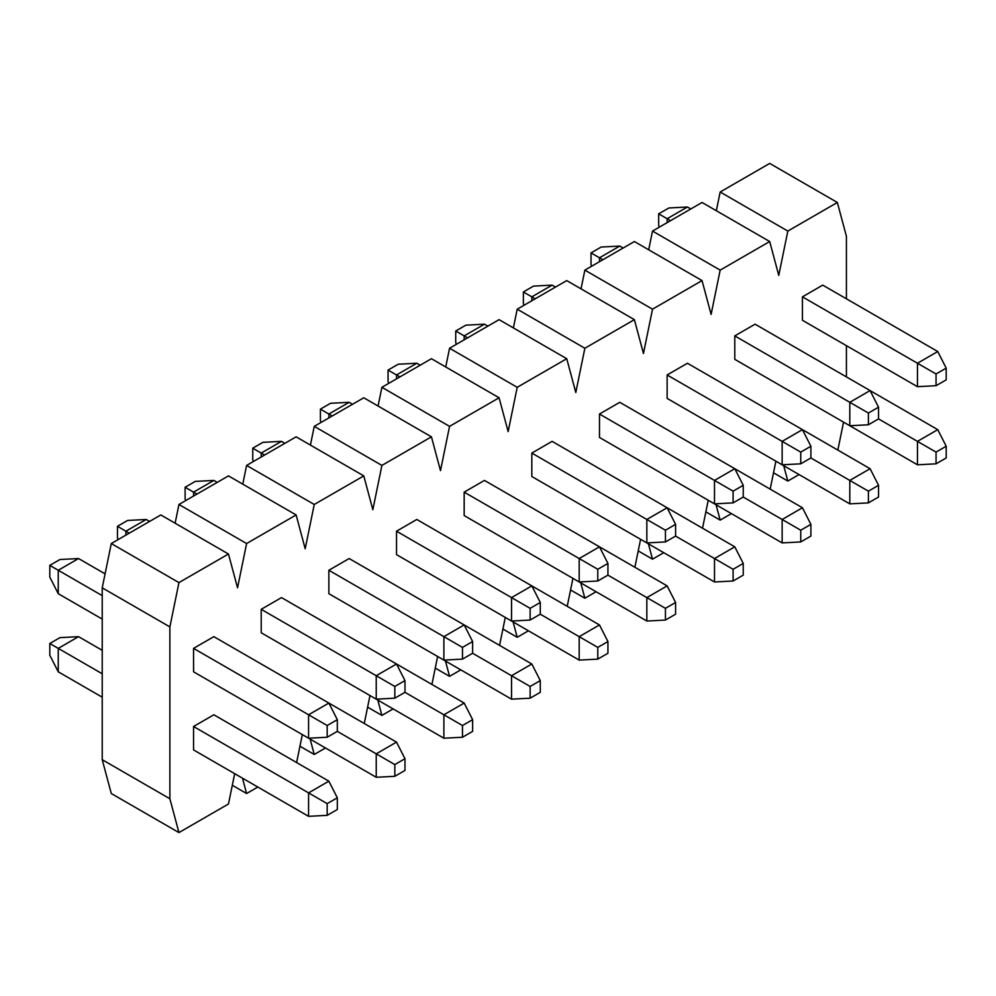<?xml version="1.0" encoding="UTF-8"?>
<svg xmlns="http://www.w3.org/2000/svg" width="996" height="996" viewBox="0 0 996 996"><rect width="100%" height="100%" fill="white"/><g stroke="black" fill="none" stroke-linecap="round" stroke-linejoin="round"><path stroke-width="1.49" d="M102.227 619.089L58.254 593.691L49.8 577.095L49.8 565.379L59.947 559.515L78.547 558.544L105.09 573.858M308.573 738.21L193.56 671.814L193.56 648.371L213.854 636.656L328.867 703.064L337.32 719.66L327.174 725.524L327.174 737.239L308.573 738.21L308.573 714.779L193.56 648.371M394.827 764.579L394.827 776.295L404.974 770.443L404.974 758.715L394.827 764.579L337.32 731.375L327.174 737.239M337.32 731.375L337.32 719.66M327.174 725.524L308.573 714.779L328.867 703.064L396.52 742.12L404.974 758.715M102.227 595.645L58.254 570.26L58.254 593.691M78.547 558.544L58.254 570.26L49.8 565.379M118.225 539.546L117.453 538.039L117.453 526.311L127.6 520.46L146.2 519.476L149.587 521.431M376.227 699.155L261.213 632.759L261.213 609.315L281.507 597.6L396.52 663.996L404.974 680.604L394.827 686.456L394.827 698.171L376.227 699.155L376.227 675.724L261.213 609.315M462.48 725.524L462.48 737.239L472.627 731.375L472.627 719.66L462.48 725.524L404.974 692.32L394.827 698.171M404.974 692.32L404.974 680.604M394.827 686.456L376.227 675.724L396.52 663.996L464.173 703.064L472.627 719.66M129.293 533.146L125.907 531.204L125.907 535.101M146.2 519.476L125.907 531.204L117.453 526.311M185.879 500.49L185.107 498.971L185.107 487.256L195.253 481.404L213.854 480.421L217.24 482.375M443.88 660.099L328.867 593.691L328.867 570.26L349.16 558.544L464.173 624.94L472.627 641.536L462.48 647.4L462.48 659.115L443.88 660.099L443.88 636.656L328.867 570.26M530.133 686.456L530.133 698.184L540.28 692.32L540.28 680.604L530.133 686.456L472.627 653.264L462.48 659.115M472.627 653.264L472.627 641.536M462.48 647.4L443.88 636.656L464.173 624.94L531.827 663.996L540.28 680.604M196.947 494.091L193.56 492.136L193.56 496.045M213.854 480.421L193.56 492.136L185.107 487.256M253.532 461.422L252.76 459.915L252.76 448.2L262.907 442.336L281.507 441.365L284.893 443.32M511.533 621.031L396.52 554.635L396.52 531.204L416.814 519.476L531.827 585.885L540.28 602.48L530.133 608.344L530.133 620.06L511.533 621.031L511.533 597.6L396.52 531.204M597.787 647.4L597.787 659.115L607.934 653.264L607.934 641.548L597.787 647.4L540.28 614.196L530.133 620.06M540.28 614.196L540.28 602.48M530.133 608.344L511.533 597.6L531.827 585.885L599.48 624.94L607.934 641.548M264.6 455.035L261.213 453.08L261.213 456.99M281.507 441.365L261.213 453.08L252.76 448.2M321.185 422.366L320.413 420.86L320.413 409.144L330.56 403.28L349.16 402.309L352.547 404.252M579.186 581.975L464.173 515.579L464.173 492.136L484.467 480.421L599.48 546.829L607.934 563.425L597.787 569.276L597.787 581.004L579.186 581.975L579.186 558.544L464.173 492.136M665.44 608.344L665.44 620.06L675.587 614.196L675.587 602.48L665.44 608.344L607.934 575.14L597.787 581.004M607.934 575.14L607.934 563.425M597.787 569.276L579.186 558.544L599.48 546.829L667.133 585.885L675.587 602.48M332.253 415.979L328.867 414.025L328.867 417.922M349.16 402.309L328.867 414.025L320.413 409.144M388.838 383.311L388.067 381.804L388.067 370.076L398.213 364.225L416.814 363.241L420.2 365.196M646.84 542.92L531.827 476.511L531.827 453.08L552.12 441.365L667.133 507.761L675.587 524.369L665.44 530.221L665.44 541.936L646.84 542.92L646.84 519.476L531.827 453.08M733.093 569.289L733.093 581.004L743.24 575.14L743.24 563.425L733.093 569.289L675.587 536.085L665.44 541.936M675.587 536.085L675.587 524.369M665.44 530.221L646.84 519.476L667.133 507.761L734.787 546.829L743.24 563.425M399.906 376.911L396.52 374.969L396.52 378.866M416.814 363.241L396.52 374.969L388.067 370.076M456.479 344.243L455.72 342.736L455.72 331.021L465.867 325.169L484.467 324.186L487.853 326.14M714.493 503.864L599.48 437.456L599.48 414.025L619.773 402.309L734.787 468.705L743.24 485.301L733.093 491.165L733.093 502.88L714.493 503.864L714.493 480.421L599.48 414.025M800.747 530.221L800.747 541.936L810.893 536.085L810.893 524.369L800.747 530.221L743.24 497.029L733.093 502.88M743.24 497.029L743.24 485.301M733.093 491.165L714.493 480.421L734.787 468.705L802.44 507.761L810.893 524.369M467.56 337.856L464.173 335.901L464.173 339.81M484.467 324.186L464.173 335.901L455.72 331.021M524.133 305.187L523.373 303.68L523.373 291.965L533.52 286.101L552.12 285.13L555.507 287.085M782.146 464.796L667.133 398.4L667.133 374.969L687.427 363.241L802.44 429.65L810.893 446.245L800.747 452.109L800.747 463.825L782.146 464.796L782.146 441.365L667.133 374.969M868.4 491.165L868.4 502.88L878.547 497.029L878.547 485.301L868.4 491.165L810.893 457.961L800.747 463.825M810.893 457.961L810.893 446.245M800.747 452.109L782.146 441.365L802.44 429.65L870.093 468.705L878.547 485.301M535.213 298.8L531.827 296.845L531.827 300.755M552.12 285.13L531.827 296.845L523.373 291.965M591.786 266.131L591.026 264.625L591.026 252.909L601.173 247.045L619.773 246.074L623.16 248.016M849.8 425.74L734.787 359.344L734.787 335.901L755.08 324.186L870.093 390.581L878.547 407.19L868.4 413.041L868.4 424.769L849.8 425.74L849.8 402.309L734.787 335.901M936.053 452.109L936.053 463.825L946.2 457.961L946.2 446.245L936.053 452.109L878.547 418.905L868.4 424.769M878.547 418.905L878.547 407.19M868.4 413.041L849.8 402.309L870.093 390.581M602.866 259.744L599.48 257.79L599.48 261.687M619.773 246.074L599.48 257.79L591.026 252.909M659.439 227.076L658.68 225.569L658.68 213.841L668.826 207.99L687.427 207.006L690.813 208.961M917.453 386.685L802.44 320.276L802.44 296.845L822.733 285.13L937.746 351.526L946.2 368.134L936.053 373.986L936.053 385.701L917.453 386.685L917.453 363.241L802.44 296.845M946.2 368.134L946.2 379.85L936.053 385.701M936.053 373.986L917.453 363.241L937.746 351.526M670.52 220.676L667.133 218.722L667.133 222.631M687.427 207.006L667.133 218.722L658.68 213.841M102.227 697.2L58.254 671.814L49.8 655.219L49.8 643.491L59.947 637.639L78.547 636.656L102.227 650.326M308.573 816.334L193.56 749.926L193.56 726.495L213.854 714.779L328.867 781.175L337.32 797.784L327.174 803.635L327.174 815.351L308.573 816.334L308.573 792.891L193.56 726.495M337.32 797.784L337.32 809.499L327.174 815.351M327.174 803.635L308.573 792.891L328.867 781.175M102.227 673.769L58.254 648.384L58.254 671.814M78.547 636.656L58.254 648.384L49.8 643.491M394.827 776.295L376.227 777.278L261.213 710.87M396.52 742.12L376.227 753.835L376.227 777.278M462.48 737.239L443.88 738.21L328.867 671.814M464.173 703.064L443.88 714.779L443.88 738.21M530.133 698.184L511.533 699.155L396.52 632.759M531.827 663.996L511.533 675.724L511.533 699.155M597.787 659.115L579.186 660.099L464.173 593.691M599.48 624.94L579.186 636.656L579.186 660.099M665.44 620.06L646.84 621.031L531.827 554.635M667.133 585.885L646.84 597.6L646.84 621.031M733.093 581.004L714.493 581.975L599.48 515.579M734.787 546.829L714.493 558.544L714.493 581.975M800.747 541.936L782.146 542.92L667.133 476.511M802.44 507.761L782.146 519.489L782.146 542.92M868.4 502.88L849.8 503.864L734.787 437.456M870.093 468.705L849.8 480.421L849.8 503.864M936.053 463.825L917.453 464.796L802.44 398.4M870.093 390.594L937.746 429.65L917.453 441.365L917.453 464.796M937.746 429.65L946.2 446.245M178.944 832.581L111.291 793.526L102.227 759.699L102.227 587.839L111.291 543.542L160.817 514.944L228.47 554.013L178.944 582.598L169.88 626.895L169.88 798.755L178.944 832.581L228.47 803.984L234.683 773.668M175.122 523.199L178.944 504.486L228.47 475.889L296.123 514.944L246.597 543.542L237.534 587.839L228.47 554.013M242.775 484.143L246.597 465.418L296.123 436.833L363.777 475.889L314.25 504.486L305.187 548.771L296.123 514.944M310.428 445.088L314.25 426.363L363.777 397.778L431.43 436.833L381.904 465.418L372.84 509.715L363.777 475.889M378.069 406.032L381.904 387.307L431.43 358.709L499.083 397.778L449.557 426.363L440.493 470.66L431.43 436.833M445.722 366.964L449.557 348.251L499.083 319.654L566.736 358.709L517.21 387.307L508.147 431.604L499.083 397.778M513.376 327.908L517.21 309.183L566.736 280.598L634.39 319.654L584.864 348.251L575.8 392.536L566.736 358.709M581.029 288.852L584.864 270.128L634.39 241.53L702.043 280.598L652.517 309.183L643.453 353.48L634.39 319.654M648.682 249.784L652.517 231.072L702.043 202.474L769.696 241.53L720.17 270.128L711.107 314.425L702.043 280.598M716.336 210.729L720.17 192.016L769.696 163.419L837.35 202.474L787.824 231.072L778.76 275.357L769.696 241.53M242.489 778.175L246.597 793.526L257.839 787.039M296.609 762.55L302.336 734.612M310.142 739.119L314.25 754.47L325.48 747.984M364.262 723.494L369.989 695.557M377.795 700.063L381.904 715.402L393.134 708.915M431.915 684.439L437.63 656.489M445.449 661.008L449.557 676.346L460.787 669.86M499.569 645.383L505.283 617.433M513.102 621.94L517.21 637.291L528.44 630.804M567.222 606.315L572.937 578.377M580.755 582.884L584.864 598.223L596.094 591.749M634.875 567.259L640.59 539.309M648.408 543.828L652.517 559.167L663.747 552.68M702.529 528.204L708.243 500.253M716.062 504.76L720.17 520.111L731.4 513.625M770.182 489.148L775.896 461.198M783.715 465.705L787.824 481.056L799.053 474.569M837.835 450.08L843.55 422.142M846.413 376.911L846.413 345.674M846.413 298.8L846.413 236.301L837.35 202.474M169.88 798.755L102.227 759.699M169.88 626.895L102.227 587.839M178.944 582.598L111.291 543.542M246.597 543.542L178.944 504.486M314.25 504.486L246.597 465.418M381.904 465.418L314.25 426.363M449.557 426.363L381.904 387.307M517.21 387.307L449.557 348.251M584.864 348.251L517.21 309.183M652.517 309.183L584.864 270.128M720.17 270.128L652.517 231.072M787.824 231.072L720.17 192.016M787.824 481.056L773.531 472.801M720.17 520.111L705.878 511.857M652.517 559.167L638.224 550.913M584.864 598.223L570.571 589.968M517.21 637.291L502.918 629.036M449.557 676.346L435.264 668.092M381.904 715.402L367.611 707.148M314.25 754.47L299.958 746.216M246.597 793.526L232.305 785.271"/></g></svg>
